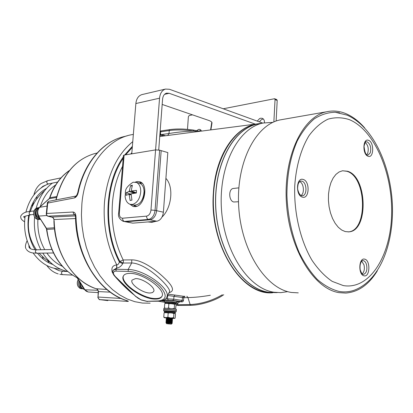 <?xml version="1.0" encoding="UTF-8"?>
<svg xmlns="http://www.w3.org/2000/svg" width="413" height="413" viewBox="0 0 413 413"><rect width="100%" height="100%" fill="white"/><g stroke="black" fill="none" stroke-linecap="round" stroke-linejoin="round"><path stroke-width="0.62" d="M135.5 278.61L132.057 280.091C129.599 283.901 142.712 293.276 150.038 293.013L152.376 292.631L153.667 291.495C156.145 287.727 142.753 278.186 135.5 278.61M165.711 298.723L173.765 299.208L183.444 300.602L183.816 297.432L182.5 297.499L183.393 296.266L184.983 296.307M168.292 294.133L183.393 296.266M133.182 294.226C127.214 289.482 120.808 283.173 113.962 275.306L112.207 272.084C111.18 267.743 112.672 265.368 116.678 264.955L118.232 264.305L119.476 262.157L122.738 263.695C121.133 266.292 119.14 267.743 116.755 268.047L115.965 269.235L112.997 270.391L112.682 271.429L113.9 274.666L115.212 276.416L135.609 296.276L141.313 299.983L147.534 301.547M123.322 156.899C104.592 182.974 102.574 230.036 119.476 262.157L119.853 261.481L123.188 259.973L123.482 261.749L122.738 263.695M176.041 304.557L177.879 304.717L177.476 303.457L175.959 303.519M123.58 275.657C119.682 282.621 142.661 298.898 155.624 298.547C158.829 298.563 160.967 297.778 162.025 296.193M129.398 273.391C126.264 273.483 124.261 274.351 123.373 276.008C119.016 282.822 142.232 299.435 155.345 299.079C158.809 299.1 161.008 298.191 161.948 296.364C166.372 289.673 142.279 272.539 129.398 273.391M116.678 264.955L116.626 268.047L113.038 270.314M122.532 166.377C117.039 176.934 113.694 188.922 112.496 202.334C110.978 223.051 114.54 242.266 123.188 259.973L131.762 259.88C141.385 259.715 154.668 268.786 163.76 277.417C173.202 286.147 174.967 291.217 169.072 292.61M150.151 303.168L142.49 303.07L134.777 301.676L127.147 298.966L119.718 294.959L112.62 289.689L105.981 283.22L99.925 275.647L94.572 267.077L90.024 257.655L86.374 247.542L83.689 236.912L82.027 225.952L81.423 214.868L81.882 203.862C84.918 167.089 107.256 138.438 132.392 134.581L133.347 134.426M197.827 131.577L193.552 131.019L193.356 130.043C184.632 128.815 176.805 128.665 169.877 129.599L169.237 130.554L160.492 131.855L160.59 134.653L169.015 133.533C176.248 132.274 184.43 131.437 193.552 131.019C184.482 129.759 176.377 129.605 169.237 130.554L169.015 133.533L167.688 135.464L180.233 133.853L159.743 136.502L256.556 123.983C234.682 127.24 215.493 155.711 213.382 192.711C209.071 244.857 241.564 296.023 272.657 292.765M164.369 301.206L161.726 300.84M169.335 292.089L169.423 291.919C172.195 288.728 147.193 263.349 131.695 262.973L123.115 263.024L119.853 261.481C103.436 230.015 105.196 184.203 123.203 158.287M210.336 295.254C202.019 296.71 194.549 297.484 187.93 297.572L183.78 297.747M179.774 301.779L177.605 303.452L176.847 302.414M160.652 133.884L159.939 133.946M169.924 129.594L161.137 130.911L160.492 131.855L160.099 131.809M159.877 134.715L160.59 134.653L159.754 136.357M176.857 302.301L177.605 303.452M135.609 296.276L129.888 291.165L114.871 276.292M112.207 272.084L112.697 272.291M132.759 141.638C116.838 154.839 107.426 174.849 104.525 201.663C102.832 224.579 106.931 245.673 116.812 264.955L116.755 268.047M113.348 274.258L115.212 276.416M162.923 300.483L164.405 300.669M183.444 300.602L183.444 300.612C183.135 301.66 182.427 302.058 181.333 301.795L181.23 301.789C182.365 301.789 182.35 301.702 181.178 301.536L172.768 300.442L163.94 300.039M174.993 295.125L173.966 296.348L167.611 295.465M167.74 295.212L167.513 298.749L168.308 300.117M199.975 131.303L193.253 130.069M160.161 130.993L161.184 130.9M141.107 182.422L139.036 182.964M133.735 205.22L135.34 206.634M129.987 204.285L133.094 206.454L135.237 206.645C144.793 206.381 148.809 183.935 139.723 181.751L137.245 181.529L135.273 182.107M155.577 149.904L124.137 155.097L119.336 213.02C119.28 216.345 120.359 218.074 122.584 218.219L146.563 216.128C148.99 215.571 150.456 213.542 150.967 210.041L155.577 149.904L159.63 150.177L167.812 152.573L163.398 212.205C162.645 217.414 160.44 220.418 156.79 221.223L132.769 223.144L125.211 221.729M123.642 221.409L126.027 221.755L150.022 219.773C153.672 218.957 155.882 215.927 156.646 210.687L161.173 150.631L156.646 210.687L163.398 212.205M119.336 213.02L118.639 213.247L123.441 155.443L124.137 155.097M165.902 178.38C173.909 186.599 171.844 207.729 162.01 217.078M155.99 221.285L151.876 222.318L147.89 221.936M124.778 221.642L150.022 219.773C153.672 218.957 155.882 215.927 156.646 210.687L155.071 210.331C154.307 215.581 152.098 218.616 148.448 219.437L156.79 221.223M133.6 205.116L136.698 206.324M142.186 183.315L138.866 183M133.306 182.216L136.553 182.484C139.331 183.93 140.73 186.944 140.75 191.529C140.079 198.441 137.384 202.737 132.666 204.414L130.162 204.332M131.2 194.802L129.176 194.611L130.131 200.496L131.938 200.104L131.138 194.167L131.391 193.764L136.378 193.005L136.45 190.388L131.473 190.92L135.923 192.726L135.82 193.083M129.176 194.611L128.944 194.316L126.11 195.318L126.192 192.732L130.286 194.002L130.745 194.482M134.638 193.253L129.032 191.477L126.192 192.732M129.032 191.477L129.279 191.074L134.499 192.706L134.886 193.217M131.473 190.92L131.246 190.625L132.366 185.251L130.57 185.674L129.279 191.074M138.794 182.98L139.424 183.14C142.5 184.389 144.065 187.456 144.116 192.344C142.908 201.105 139.377 205.359 133.533 205.096L130.776 204.471M130.57 185.674L132.129 186.17M135.717 193.098L135.779 192.706M135.738 192.654L136.373 192.623M130.271 194.435L130.286 194.002L134.251 193.103L134.514 192.184M167.456 323.802L171.318 324.138L167.456 323.802M166.733 323.802L166.248 323.188L172.206 323.364L171.318 324.138M169.805 323.219L165.923 322.579L172.324 322.589M168.772 322.47L171.798 322.852L172.335 322.507L165.923 322.579M165.969 322.538L168.767 323.012M168.065 322.104L166.047 321.727L166.997 321.557L172.397 321.608L165.99 321.681M166.036 321.634L167.213 321.897M168.091 321.2L166.114 320.829L167.064 320.653L172.458 320.705L166.052 320.782M166.098 320.736L168.783 321.206M171.261 320.664L168.117 320.297M166.94 320.116L166.119 319.879L167.131 319.75L172.526 319.807L166.119 319.879M166.16 319.838L168.793 320.302M171.24 319.755L168.143 319.394M166.991 319.218L166.181 318.981L167.193 318.846L172.588 318.908L166.181 318.981M166.227 318.934L168.803 319.399M167.043 318.32L166.248 318.082L167.26 317.948L171.839 318.056M167.265 317.86L166.248 318.082M166.289 318.036L167.384 318.294M172.386 321.603L171.906 321.273L166.857 321.474M172.515 319.801L172.035 319.476L166.96 319.672M163.837 309.605L163.765 309.523C165.308 309.342 168.871 309.533 174.446 310.086L176.206 310.509M163.765 309.513L163.847 308.372C165.391 308.186 168.953 308.372 174.529 308.929L176.366 309.285M175.608 304.102L175.995 302.977M166.599 302.063C164.55 301.676 165.84 301.614 170.471 301.882L175.866 302.615L175.928 303.684L175.51 304.04M175.546 304.066L174.56 304.236L169.093 303.343L165.406 303.318L175.515 304.04L171.736 303.534L168.845 303.746L166.826 303.25L165.05 303.493M175.546 309.027L176.114 304.655L175.494 304.03M172.35 308.702L174.26 308.459L174.694 308.95M167.182 308.341L168.545 307.974L170.445 308.542M164.777 308.274L164.441 307.881L165.623 308.284M174.56 304.236L174.26 308.459M168.845 303.746L168.545 307.974M164.746 303.674L164.441 307.881M175.943 302.729L172.03 301.944L165.174 301.944M164.457 301.733L172.066 301.815L176.697 302.636M164.338 301.583L164.42 300.452L172.149 300.659L176.919 301.361M175.293 311.908L176.052 311.841L174.632 311.547C171.142 311.082 163.016 310.643 163.811 310.963L164.534 311.123M163.785 310.932L163.672 310.803C165.443 310.638 169.134 310.844 174.74 311.423L176.052 311.841M163.672 310.793L163.754 309.652C165.525 309.476 169.216 309.683 174.823 310.261L176.274 310.566M172.056 318.408L174.358 318.361L170.714 317.958L165.789 317.654L164.395 317.711L166.263 317.969M164.353 317.685L163.77 317.122L165.789 317.654L167.879 317.261L170.714 317.958L173.61 317.736L174.358 318.361L174.869 318.273L175.169 318.067L175.468 313.854L174.72 313.219L171.08 312.796L164.41 312.693M174.859 313.255L173.909 313.498L171.08 312.796L168.184 313.018L166.16 312.502L164.353 312.724M166.821 317.881L167.802 317.855M173.909 313.498L173.61 317.736M168.184 313.018L167.879 317.261M164.08 312.904L163.77 317.122M166.506 311.015L164.426 311.371L164.374 312.13M164.684 312.564L164.374 312.14L165.587 312.073L165.835 312.491L164.735 312.538M174.905 313.286L166.553 312.512L166.305 312.094L166.64 310.968L173.512 311.479M165.587 312.073L165.644 311.304M259.426 121.902L261.222 119.739L263.298 118.934M257.242 121.112L259.591 118.588L260.737 118.18L262.446 118.361C263.912 119.12 264.578 120.586 264.434 122.754M200.966 130.08L199.097 131.097M196.681 130.601L198.772 129.357L200.083 129.476L201.611 131.091M212.008 122.811L212.008 122.811C211.946 121.964 210.831 121.159 208.668 120.4L162.18 104.443M131.768 153.837L135.862 103.539C136.414 98.759 138.391 95.795 141.793 94.634L142.289 94.52M211.786 122.207L210.578 129.93M155.587 149.898L159.547 98.191C160.089 93.281 162.061 90.24 165.463 89.074L169.464 89.275L262.704 123.089M255.322 124.143L169.165 93.286L166.537 93.157C164.255 93.932 162.934 95.961 162.572 99.244L158.721 149.976M210.904 129.888L211.998 122.966M273.865 121.933L275.043 99.595L274.614 98.712L223.226 108.774M187.487 129.352L188.38 116.678L189.2 115.516L192.525 114.86M276.705 99.548L277.206 100.457L276.132 121.04M126.11 300.416L127.281 301.382C128.902 301.475 128.711 301.206 126.708 300.576L126.404 300.509C98.795 292.425 75.863 256.065 75.512 217.093L76.013 216.995C75.837 213.903 74.861 212.246 73.086 212.024L46.71 213.48C46.313 214.868 46.674 215.772 47.794 216.18L47.505 216.092M127.281 301.382L99.925 299.637C99.616 300.101 98.898 299.265 97.762 297.133L98.015 297.081C98.077 298.516 98.805 299.384 100.199 299.688L107.881 300.618M75.548 218.518L54.077 219.556L53.938 220.981C54.439 252.369 73.137 281.573 95.971 288.692L95.883 288.646M97.029 153.063L94.329 153.682C75.45 159.361 62.75 174.58 56.23 199.329L56.096 199.897M54.16 220.94C54.733 237.026 58.925 251.419 66.736 264.119C74.743 276.55 84.536 284.748 96.115 288.723L106.781 289.482M74.381 197.946C76.245 197.259 77.536 195.437 78.258 192.468L77.742 192.747C76.952 194.941 76.317 196.061 75.837 196.098L74.381 197.946L47.727 203.062L47.387 202.607L48.579 201.343L47.727 203.062L46.71 213.48L46.246 214.311L47.66 216.164M110.183 292.151L98.464 291.583L98.18 292.254L98.211 291.676M74.944 214.765L47.794 216.18L52.998 217.434L54.077 219.556L53.938 220.981M96.017 288.708L97.427 289.276L98.444 291.315M46.504 229.241C49.952 252.255 60.035 268.367 76.746 277.567L77.742 278.331L76.792 277.588M54.501 228.947L46.839 229.427L46.179 228.306L46.447 228.286L46.839 229.427C48.202 240.335 51.584 250.128 56.994 258.806C62.482 267.381 69.147 273.654 76.988 277.624L77.696 277.65M56.488 197.419L49.101 198.71L49.927 197.693L49.333 198.622L39.689 207.3L46.896 206.113M74.872 214.75L73.555 213.805L73.086 212.024M75.894 196.077L48.579 201.343M75.383 215.922L52.136 217.031M52.998 217.434L52.394 217.114M53.902 218.895L53.86 219.695M97.427 289.276L96.947 289.023M98.263 290.628L98.201 291.402M98.428 292.228L98.015 297.04L98.18 292.254M56.23 199.329L56.003 199.453C62.492 174.704 75.264 159.449 94.329 153.682L97.081 153.053M37.929 208.333C35.456 210.599 35.043 213.418 36.695 216.794L39.245 218.947M79.632 281.795L80.463 286.648L82.285 288.351M80.168 282.647L80.54 285.455M37.893 207.744L38.667 207.656L36.545 208.704C32.735 211.776 35.41 219.984 39.999 219.355M78.94 280.69C77.98 285.213 79.286 287.923 82.853 288.811M55.543 185.132L54.124 186.031M60.639 265.492L62.203 266.148M81.304 284.464L81.784 285.884L84.304 289.265M37.423 211.771C37.175 214.512 37.934 216.794 39.7 218.616L40.67 219.602C36.385 218.079 33.355 210.867 39.973 206.923M262.384 123.146L257.526 123.854C232.741 128.784 212.984 166.263 215.798 209.231C218.379 252.209 242.994 288.945 268.574 292.378L277.19 292.626M257.918 123.771L255.368 124.236C230.568 129.166 210.795 166.563 213.598 209.427C216.169 252.297 240.774 288.94 266.37 292.368L272.632 292.765M287.716 291.63L280.881 292.641L274.144 292.259C248.626 288.811 224.047 251.904 221.44 208.73C218.606 165.567 238.296 127.947 263.014 123.038L272.926 122.356M275.326 292.621L268.584 292.239C243.04 288.806 218.472 252.126 215.896 209.221C213.093 166.32 232.813 128.908 257.562 123.988L260.51 123.477M339.656 112.842L335.273 112.253C328.025 112.377 321.03 114.577 314.283 118.856C307.83 124.328 302.156 131.695 297.252 140.947C290.515 156.398 287.066 174.441 286.901 195.075C287.711 215.875 291.805 235.033 299.188 252.555C304.51 263.282 310.581 272.265 317.396 279.518C324.479 285.605 331.747 289.585 339.192 291.459C344.297 292.311 349.243 291.919 354.024 290.287C380.285 280.649 394.079 242.994 392.35 203.764C390.326 164.415 372.774 126.502 347.147 115.165L335.273 112.253M366.754 154.705L367.704 153.218C368.897 148.644 368.06 145.066 365.206 142.495M362.206 273.886C364.23 271.899 364.829 268.889 363.992 264.862L361.721 261.161M342.635 170.755L346.879 171.302C366.734 176.619 368.148 231.027 348.257 231.894L348.071 231.915M347.509 171.23C367.358 176.558 368.773 230.991 348.892 231.858L345.263 231.585L341.69 230.036L338.283 227.258L335.191 223.361L332.548 218.503L330.483 212.891L329.084 206.763L328.418 200.393L328.516 194.069L329.368 188.065L330.932 182.644L333.136 178.044L335.877 174.446L339.032 171.999L342.46 170.786L347.509 171.23M377.332 270.799C368.938 284.629 358.412 292.053 345.743 293.07L339.145 292.662C314.076 289.017 289.41 249.375 286.446 203C283.256 156.635 302.424 116.6 326.647 111.758C333.11 110.359 339.543 110.994 345.944 113.663C352.661 116.523 358.897 121.262 364.664 127.891M282.982 119.403L280.05 119.915C255.41 124.819 235.808 163.135 238.745 207.207C241.445 251.29 266.106 288.966 291.557 292.471L298.269 292.858M233.582 188.436L233.304 188.467C228.275 188.88 228.699 201.064 233.779 201.998L238.497 201.74M301.036 195.488C304.84 193.299 303.787 182.98 299.621 181.591M181.178 301.536L182.169 300.313L182.5 297.499L173.966 296.348L173.765 299.208L172.768 300.442M141.292 299.864L146.976 301.309L158.133 300.969C166.867 299.915 167.461 295.042 159.914 286.354C152.232 278.538 137.405 271.542 128.288 271.393L115.526 271.109L114.091 271.522L113.399 272.647M165.081 302.347L158.386 301.216M132.382 146.3L124.669 155.009M125.65 154.844L132.294 147.369M131.861 152.686L130.73 154.008M116.136 271.093L115.965 269.235L128.118 269.508L131.695 262.973L131.762 259.88M128.288 271.393L128.118 269.508C144.08 269.178 171.865 289.441 166.656 297.339L169.397 291.97M190.883 305.3L178.669 305.439L177.879 304.717L190.14 304.572L187.93 297.572L186.846 296.198M223.738 294.712C215.674 300.607 200.656 305.186 190.93 305.3L190.14 304.572C201.518 303.916 212.256 300.649 222.354 294.768M167.688 135.464L159.743 136.502M137.803 297.949L135.319 296.198M112.672 271.542L113.301 274.165L113.9 274.666M146.976 301.309L158.695 301.206M158.133 300.969L158.757 301.206C163.744 300.519 166.377 299.229 166.656 297.339M181.276 301.795L176.893 301.748L181.23 301.789M161.566 134.524L165.541 135.753M163.703 135.985L160.543 135.005M146.563 216.128C146.553 217.888 147.183 218.993 148.448 219.437L124.458 221.43L132.769 223.144M122.584 218.219C122.573 219.928 123.198 221.001 124.458 221.43L123.208 221.316C119.46 219.288 117.942 216.598 118.639 213.247M159.63 150.177L155.071 210.331L150.967 210.041M142 200.104L143.425 197.259L144.106 191.25M129.032 194.327L131.174 194.528L128.995 194.316M134.989 192.381L134.963 193.201M131.148 194.255L130.751 194.347M135.676 193.103L135.686 192.664M168.829 317.948L172.097 318.573L167.012 318.769M172.025 319.466L166.728 319.368L168.137 319.662M171.963 320.369L166.909 320.571M167.26 320.648L169.676 320.999M168.783 321.567L171.844 322.176L166.806 322.377M171.793 322.852L166.408 323.157M172.113 318.351C172.149 318.377 165.887 318.103 166.795 318.469L166.227 318.851M167.012 318.542L168.163 318.759M168.814 318.851L172.051 319.249L172.582 318.991M168.803 319.76L171.989 320.152L166.666 320.266L168.112 320.565M168.793 320.664L171.922 321.051L166.599 321.164L168.086 321.469M172.391 321.691L166.532 322.063L168.065 322.372M171.798 322.852L166.728 323.049M165.334 303.354L165.04 302.93L170.383 303.018L175.928 303.684M175.979 302.92L170.435 302.244L165.097 302.166C164.126 301.666 165.918 301.573 170.471 301.882L175.623 302.507M175.365 312.171L166.362 311.325M166.305 312.094L175.308 312.94M159.547 98.191L135.862 103.539M169.165 93.286L164.555 94.345M277.206 100.457L275.043 99.595M76.013 216.995C76.601 237.036 81.66 254.945 91.18 270.711C100.942 286.09 112.785 296.044 126.708 300.576M69.529 170.466C60.659 176.542 54.124 185.618 49.927 197.693L56.71 196.552M125.526 136.228L122.382 136.992C102.016 142.423 84.102 163.842 78.258 192.468M98.015 297.04L120.994 298.449M78.485 278.357L77.742 278.331L84.892 289.771L97.907 290.267M77.308 278.078L84.505 289.585L86.219 291.222L88.16 291.986L98.155 292.585M54.377 227.785L46.447 228.286L38.461 215.968C36.814 212.798 37.129 209.949 39.416 207.424L39.689 207.3C37.423 209.835 37.129 212.762 38.822 216.087L46.648 215.555M30.386 211.404L29.142 212.705C29.111 214.053 29.674 214.75 30.825 214.791C24.713 216.226 22.436 216.964 23.995 217.016L24.888 218.033M62.884 271.31L62.802 271.305C61.134 272.224 61.021 273.329 62.461 274.619L72.435 275.089M47.784 180.641L47.309 180.848C46.359 182.505 46.752 183.527 48.486 183.919L42.906 186.294L41.011 187.951M36.85 249.782L36.752 249.788C35.533 250.154 35.157 251.037 35.611 252.426L36.871 253.195L53.447 252.983M35.983 211.1L35.606 213.82L36.545 216.546M79.533 281.64L80.303 286.369M34.511 217.016C32.617 212.458 33.644 209.381 37.588 207.78L35.42 208.828C33.288 211.198 33.014 213.934 34.599 217.047C35.786 218.807 37.289 219.608 39.106 219.437L39.932 219.36M78.289 279.653C77.045 282.027 77.055 284.376 78.325 286.705L80.184 288.439L82.786 288.806M81.784 285.884L82.187 285.884M39.7 218.616L40.092 218.58M343.249 285.569L332.207 281.377C324.938 276.452 318.211 269.436 312.037 260.34C300.375 240.65 293.808 212.705 294.737 185.881C296.1 166.026 301.18 148.458 309.063 135.603C314.752 127.968 321.061 122.491 327.994 119.171C335.108 117.153 342.253 117.318 349.429 119.662C374.612 130.167 392.877 173.419 391.627 214.667C390.693 255.952 369.666 290.138 343.249 285.569M301.913 181.157L300.587 181.07C300.06 180.92 299.275 181.834 298.243 183.806C297.546 186.898 297.453 189.051 297.954 190.269C298.878 193.496 300.117 195.323 301.671 195.752L302.373 195.783C307.411 195.514 306.993 182.339 301.913 181.157M302.43 197.13C295.336 195.545 296.235 176.831 303.245 179.469C310.215 181.193 309.404 199.515 302.43 197.13M367.327 141.922L366.099 141.804C365.722 141.014 365.035 142.49 364.034 146.233C364.705 152.061 365.841 155.009 367.431 155.081L367.983 155.118L370.218 152.929C371.432 147.942 370.466 144.276 367.327 141.922M368.066 156.243C362.186 154.462 362.769 137.648 368.592 140.358C374.374 142.242 373.853 158.742 368.066 156.243M363.177 274.402L363.43 274.402C366.414 273.334 367.451 270.128 366.558 264.785C365.872 262.436 364.803 261.057 363.363 260.644L362.681 260.603C362.66 259.922 359.212 262.379 360.193 269.735C362.506 276.034 362.784 273.695 363.177 274.402L363.177 274.402M364.101 275.817C358.045 275.022 358.654 257.371 364.653 259.147C370.611 260.082 370.063 277.381 364.101 275.817M301.764 195.793L302.068 195.803M178.282 305.439L176.083 305.047M133.342 134.452L132.392 134.581M137.674 297.99L141.308 299.983M178.328 305.439L178.628 305.439M183.816 297.432L184.843 296.317L183.444 296.353M163.558 136.001L160.528 135.066M133.094 206.454L133.781 206.608M136.14 206.268L136.579 206.366M141.669 183.119L142.093 183.222M143.987 189.918L144.385 192.969L143.946 196.221L141.287 201.245M130.627 193.924L130.56 194.466M130.663 204.456C127.447 203.583 125.593 200.894 125.098 196.381C126.125 191.823 122.971 189.004 133.084 182.205L136.553 182.484M136.068 182.298L139.424 183.14M131.37 190.909L135.81 192.711M166.816 317.695L166.294 317.953M172.097 318.573L172.582 318.908M166.243 319.032L166.728 319.368L166.16 319.755M172.52 319.889L171.989 320.152L172.458 320.71M166.176 319.93L166.666 320.266L166.098 320.653M166.114 320.829L166.599 321.164L166.031 321.557M171.844 322.176L172.329 322.507M166.047 321.727L166.532 322.063L165.964 322.46M171.782 323.074L172.2 323.364M165.98 322.63L166.465 322.961L166.248 323.188M172.453 320.793L171.906 321.273M166.31 318.134L166.744 318.433M176.366 309.27L176.284 310.421M165.097 302.166L165.04 302.92M165.422 303.307L164.988 303.519M176.924 301.345L176.841 302.492M176.279 310.55L176.196 311.701M174.534 318.433L174.818 318.294M164.431 311.361C164.219 311.02 164.715 310.886 165.918 310.948M166.64 310.968L173.537 311.485C175.06 311.608 175.67 311.83 175.365 312.161L174.947 313.312M165.463 89.074L141.793 94.634M274.614 98.712L276.777 99.574M77.747 192.726C83.571 164.204 101.536 142.562 122.382 136.992L127.189 135.825M88.15 291.986L84.526 289.621M46.179 228.306L38.481 215.999M39.416 207.424L49.101 198.71M49.55 198.018C53.783 185.736 60.474 176.511 69.621 170.347M126.512 300.545L127.256 300.757M75.512 217.088L75.14 214.775M46.246 214.259L47.381 202.628M51.733 216.964L47.748 216.18M51.775 216.97L52.337 217.093M52.725 217.336L53.705 218.967M97.174 289.172L98.041 290.644M56.003 199.453L55.889 199.933M20.676 216.453C20.918 218.1 20.283 218.942 24.589 221.858M33.938 210.935L30.294 211.415C25.42 211.668 22.225 213.268 20.712 216.221M33.567 214.445L30.825 214.791M84.479 289.549C81.48 288.346 80.07 286.09 80.251 282.786M62.621 274.645L59.833 274.309M47.727 260.768L49.028 262.911M54.175 268.316L58.945 270.665L62.802 271.305L67.639 271.501M58.212 273.917C53.675 272.554 49.885 269.761 46.845 265.533M43.365 259.23L42.353 256.556M36.158 208.276C39.147 197.337 44.558 188.947 52.389 183.114M67.562 271.501C57.583 269.297 49.323 263.174 42.787 253.123M40.825 249.71C35.668 239.659 33.592 228.802 34.589 217.14M62.348 266.308C56.385 263.649 51.227 259.235 46.886 253.066M44.728 249.638C39.627 240.495 37.351 230.423 37.888 219.417M40.185 206.737C43.566 196.743 48.719 189.484 55.657 184.952M25.88 212.277C29.535 198.183 36.963 188.751 48.166 183.986M60.36 269.126C49.56 268.636 40.489 263.257 33.154 252.988M30.598 248.776C25.343 238.637 23.526 227.749 25.147 216.113M52.885 264.516C47.03 262.544 41.894 258.77 37.48 253.19M35.084 249.757C28.956 239.525 26.799 228.234 28.621 215.901L28.76 215.101M29.566 211.518C32.653 200.651 38.342 192.912 46.633 188.302M31.197 206.552L33.845 203.464M35.41 249.772L34.666 249.07M60.969 177.869L47.712 180.657L41.016 183.553C37.377 186.237 35.012 190.026 33.923 194.921M33.267 202.091L33.355 203.97M36.958 196.474L36.612 199.128M57.613 182.04L48.486 183.919M36.772 253.2L33.066 252.978C30.175 252.642 27.955 251.465 26.411 249.447M28.884 245.234L28.993 247.134C29.777 248.925 32.364 249.808 36.752 249.788L51.847 249.509M26.04 248.771C24.961 247.227 25.327 244.511 27.134 240.624M36.845 217.021L36.396 216.412C35.306 214.471 35.234 212.525 36.174 210.573M80.499 286.699L80.107 286.168L79.482 281.558M39.106 219.437C37.237 219.602 35.709 218.797 34.516 217.026M78.258 279.601C76.963 281.965 76.952 284.314 78.233 286.658M81.898 288.806L79.859 288.279L78.238 286.668M44.63 190.687C37.867 196.216 33.123 203.119 30.402 211.399M29.421 214.987C26.799 227.578 29.122 239.179 36.38 249.788M39.049 253.169L44.367 258.295L50.474 262.451M257.526 123.854L255.368 124.236M263.014 123.038L257.562 123.988M348.892 231.858L348.257 231.894M326.647 111.758L280.05 119.915M233.304 188.467L238.833 187.863"/></g></svg>
